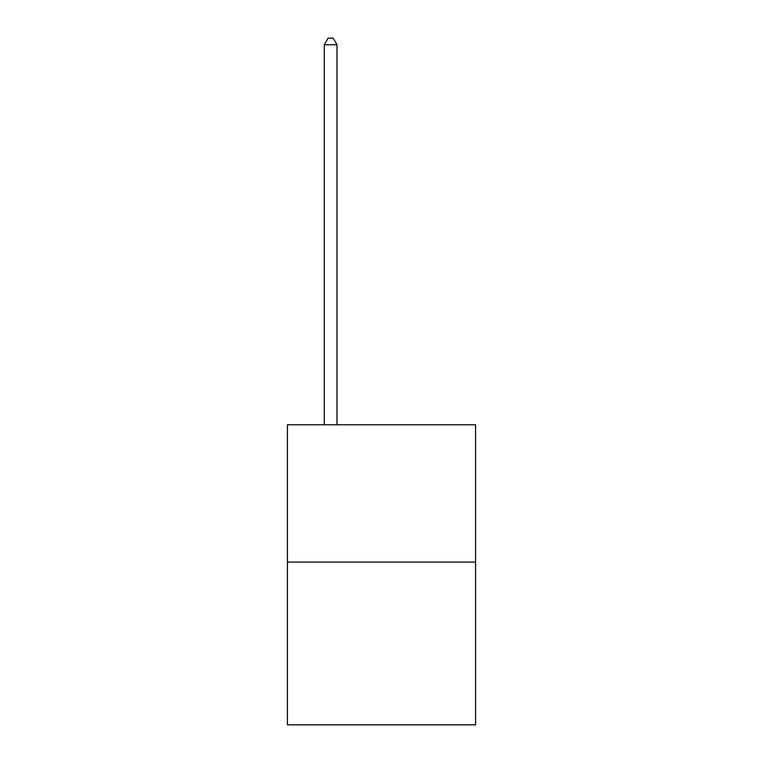<?xml version="1.0" encoding="UTF-8"?>
<svg xmlns="http://www.w3.org/2000/svg" width="763" height="763" viewBox="0 0 763 763"><rect width="100%" height="100%" fill="white"/><g stroke="black" fill="none" stroke-linecap="round" stroke-linejoin="round"><path stroke-width="1.14" d="M475.587 562.102L475.587 424.781L287.413 424.781L287.413 724.85L475.587 724.85L475.587 562.102L287.413 562.102M336.998 424.781L336.998 44.759L324.285 44.759L324.285 424.781M324.285 44.759L328.1 38.15L333.183 38.15L336.998 44.759"/></g></svg>
